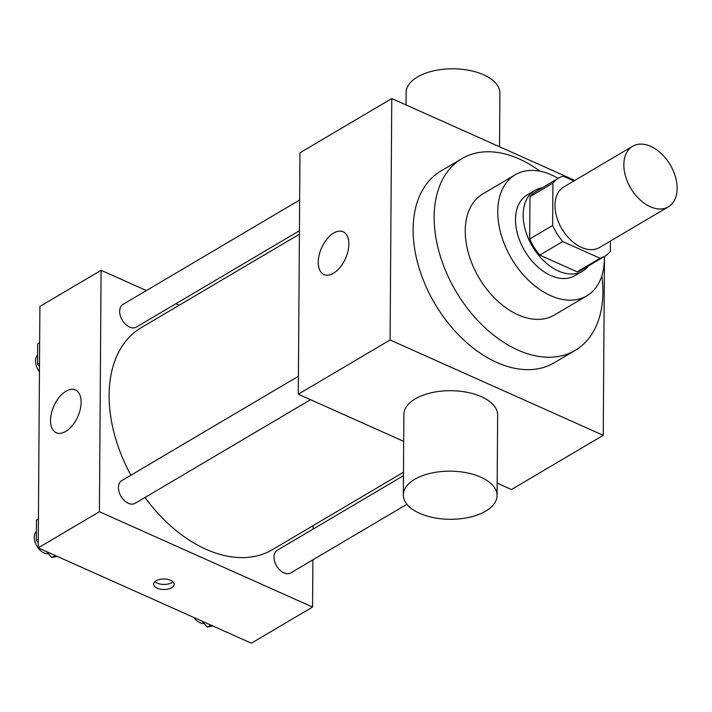 <?xml version="1.0" encoding="UTF-8"?>
<svg xmlns="http://www.w3.org/2000/svg" width="712" height="712" viewBox="0 0 712 712"><rect width="100%" height="100%" fill="white"/><g stroke="black" fill="none" stroke-linecap="round" stroke-linejoin="round"><path stroke-width="1.07" d="M650.697 146.369A35.164 22.935 -120.6 0 1 675.385 176.674A35.164 22.935 -120.6 0 1 668.381 206.818A35.164 22.935 -120.6 0 1 630.743 188.208A35.164 22.935 -120.6 0 1 632.603 146.272A35.164 22.935 -120.6 0 1 650.697 146.369M668.381 206.818L599.531 247.491A35.164 22.935 -120.6 0 1 561.902 228.89A35.164 22.935 -120.6 0 1 563.762 186.945L632.603 146.272M604.728 256.293L581.784 269.848A45.39 29.601 -120.6 0 1 577.165 271.833L539.776 255.11A45.39 29.601 -120.6 0 1 529.683 239.036L529.977 196.699L552.93 183.135L552.637 225.482A45.39 29.601 -120.6 0 0 562.729 241.555L600.109 258.269A45.39 29.601 -120.6 0 0 604.728 256.293A45.39 29.601 -120.6 0 0 610.362 251.3L610.433 241.057M573.89 180.955L563.183 176.167A45.39 29.601 -120.6 0 0 558.555 178.142A45.39 29.601 -120.6 0 0 552.93 183.135M529.977 196.699A45.39 29.601 -120.6 0 1 535.611 191.706L558.555 178.142M542.215 187.799A46.885 30.58 59.4 0 0 534.846 190.407A46.885 30.58 59.4 0 0 532.371 246.334A46.885 30.58 59.4 0 0 582.549 271.147A46.885 30.58 59.4 0 0 588.388 265.95M582.549 271.147L574.896 275.66A46.885 30.58 -120.6 0 1 524.717 250.855A46.885 30.58 -120.6 0 1 527.2 194.928L534.846 190.407M529.683 239.036L552.637 225.482M577.165 271.833L600.109 258.269M539.776 255.11L562.729 241.555M558.128 178.392A70.328 45.871 59.4 0 0 515.274 174.743A70.328 45.871 59.4 0 0 511.554 258.634A70.328 45.871 59.4 0 0 586.822 295.845A70.328 45.871 59.4 0 0 604.337 259.132A70.328 45.871 59.4 0 0 604.301 256.543M515.274 174.743L482.763 193.958A70.328 45.871 59.4 0 0 479.043 277.84A70.328 45.871 59.4 0 0 554.31 315.051L586.822 295.845M540.043 171.236A111.357 72.633 59.4 0 0 461.892 158.634A111.357 72.633 59.4 0 0 456 291.448A111.357 72.633 59.4 0 0 575.18 350.375A111.357 72.633 59.4 0 0 602.913 292.24A111.357 72.633 59.4 0 0 601.845 275.847M575.18 350.375L554.141 362.8A111.357 72.633 -120.6 0 1 434.97 303.882A111.357 72.633 -120.6 0 1 440.862 171.058L461.892 158.634M574.807 180.421L391.769 98.559L390.087 339.98L603.233 435.308L604.479 256.445M497.172 483.163L511.438 489.544L603.233 435.308M391.769 98.559L299.975 152.786L298.292 394.208L403.686 441.351M333.421 273.283A23.443 13.074 114.1 0 1 323.987 274.565A23.443 13.074 114.1 0 1 321.619 247.82A23.443 13.074 114.1 0 1 343.131 231.765A23.443 13.074 114.1 0 1 347.972 251.203A23.443 13.074 114.1 0 1 333.421 273.283M298.292 394.208L390.087 339.98M403.312 494.911L403.882 414.437A46.885 24.066 0.4 0 1 415.238 398.871A46.885 24.066 0.4 0 1 467.161 392.303A46.885 24.066 0.4 0 1 497.652 415.087L497.083 495.561A46.885 24.066 -179.6 0 0 466.6 472.777A46.885 24.066 -179.6 0 0 414.678 479.345A46.885 24.066 -179.6 0 0 403.312 494.911A46.885 24.066 -179.6 0 0 450.037 519.297A46.885 24.066 -179.6 0 0 497.083 495.561M406.036 104.94L406.125 92.533A46.885 24.066 0.4 0 1 453.179 68.797A46.885 24.066 0.4 0 1 499.895 93.192L499.521 146.743M403.473 472.243L272.411 549.682A128.934 84.105 -120.6 0 1 144.99 497.501M130.892 475.224A128.934 84.105 -120.6 0 1 141.243 327.662L299.414 234.212M299.645 200.01L122.936 304.416A13.172 8.597 59.4 0 0 120.31 315.701A13.172 8.597 59.4 0 0 129.566 327.057A13.172 8.597 59.4 0 0 136.339 327.102L299.432 230.741M406.926 504.265L290.71 572.929A13.172 8.597 -120.6 0 1 276.612 565.96A13.172 8.597 -120.6 0 1 277.306 550.243L403.455 475.714M310.539 399.69L135.111 503.339A13.172 8.597 -120.6 0 1 121.013 496.362A13.172 8.597 -120.6 0 1 121.707 480.653L298.417 376.248M146.396 290.549L101.095 270.293L99.404 511.714L312.559 607.051L312.888 559.828M313.102 529.096L313.129 525.625M179.21 305.226L175.882 303.739M101.095 270.293L39.899 306.445L38.217 547.875L251.363 643.203L312.559 607.051M38.217 547.875L99.404 511.714M65.967 391.226A23.443 13.074 114.1 0 1 75.401 389.945A23.443 13.074 114.1 0 1 77.768 416.68A23.443 13.074 114.1 0 1 56.257 432.745A23.443 13.074 114.1 0 1 51.415 413.298A23.443 13.074 114.1 0 1 65.967 391.226M170.604 580.289A10.253 5.269 0.4 0 1 174.164 584.312A10.253 5.269 0.4 0 1 163.876 589.5A10.253 5.269 0.4 0 1 153.659 584.169A10.253 5.269 0.4 0 1 159.657 579.426A10.253 5.269 0.4 0 1 170.604 580.289M172.918 581.766A10.253 5.269 0.4 0 1 163.911 584.436A10.253 5.269 0.4 0 1 154.94 581.642M39.649 342.668L37.674 343.834L37.531 364.161L39.48 366.315M37.531 364.161L39.507 362.995M39.445 371.833A13.172 8.597 -120.6 0 1 37.594 355.074M46.342 551.506L51.771 557.514L57.254 556.392M38.412 518.906L36.446 520.072L36.303 540.399L38.252 542.553M51.771 557.514L55.224 555.476M36.303 540.399L38.27 539.233M48.452 553.838A13.172 8.597 -120.6 0 1 36.463 545.356A13.172 8.597 -120.6 0 1 36.365 531.312M201.941 621.104L207.37 627.112L212.852 625.981M207.37 627.112L210.823 625.074M204.05 623.427A13.172 8.597 -120.6 0 1 193.584 617.366"/></g></svg>
